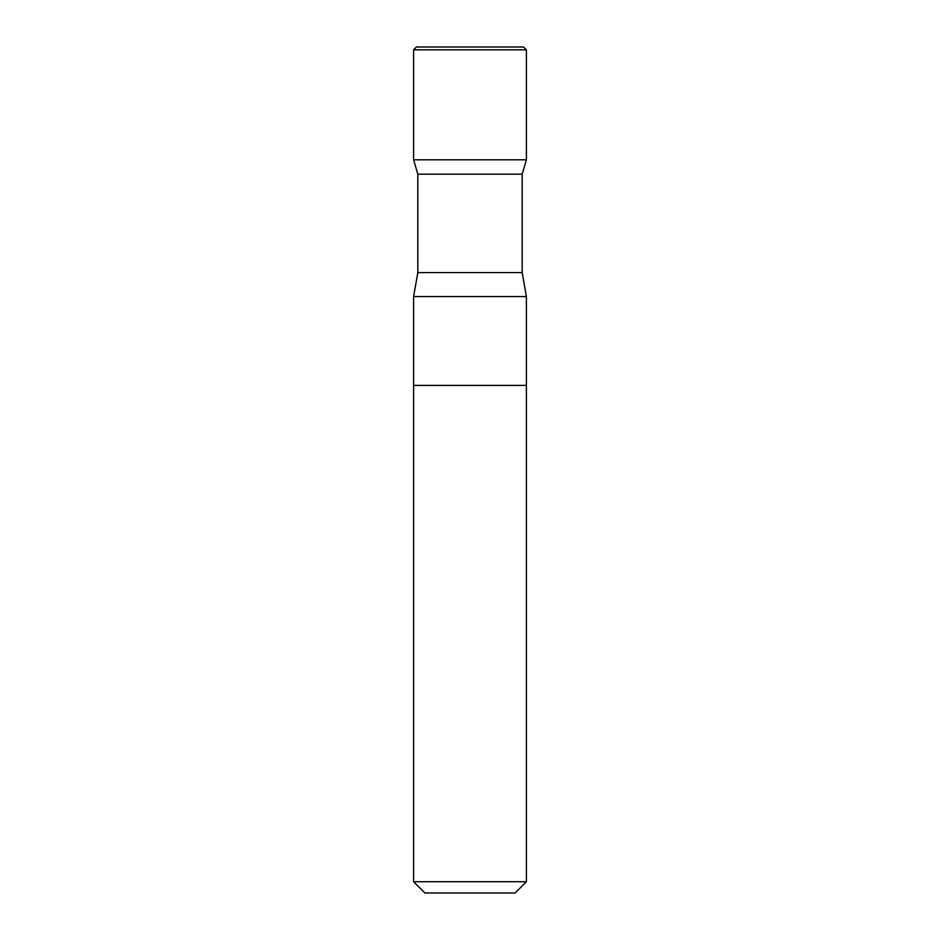 <?xml version="1.0" encoding="UTF-8"?>
<svg xmlns="http://www.w3.org/2000/svg" width="940" height="940" viewBox="0 0 940 940"><rect width="100%" height="100%" fill="white"/><g stroke="black" fill="none" stroke-linecap="round" stroke-linejoin="round"><path stroke-width="1.41" d="M413.6 881.72L413.6 385.4L526.4 385.4L526.4 296.57L413.6 296.57L413.6 385.4L526.4 385.4L526.4 881.72L413.6 881.72L424.88 893L515.12 893L526.4 881.72M417.83 174.182L413.6 159.8L413.6 49.82L526.4 49.82L526.4 159.8L413.6 159.8L526.4 159.8L522.17 174.182L417.83 174.182L417.83 272.6L413.6 296.57M526.4 296.57L522.17 272.6L417.83 272.6M522.17 174.182L522.17 272.6M413.6 49.82L416.42 47L523.58 47L526.4 49.82"/></g></svg>
